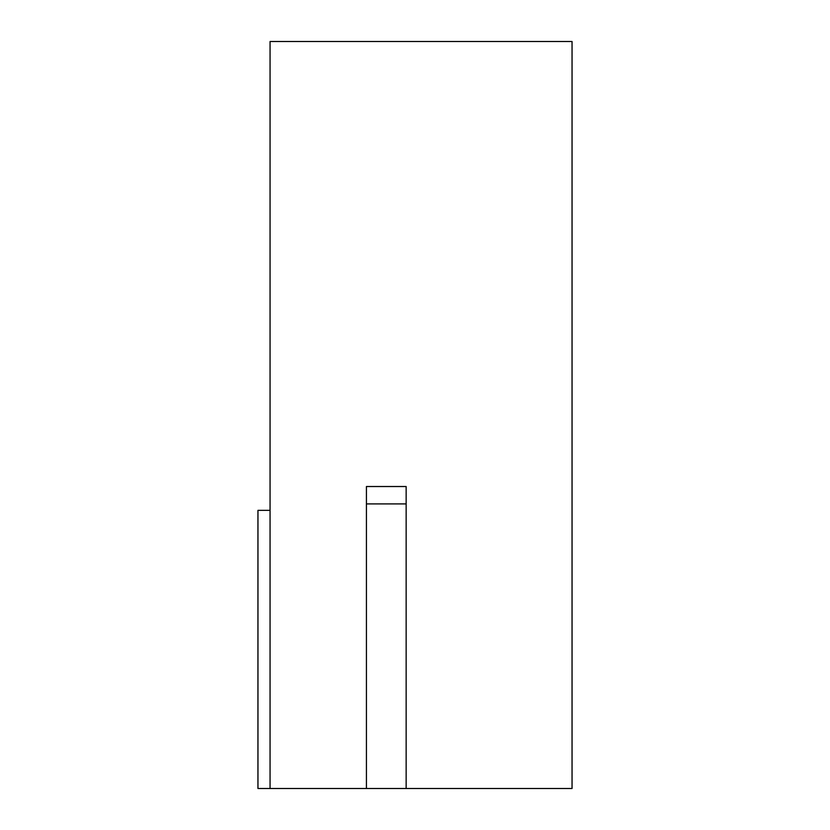 <?xml version="1.0" encoding="UTF-8"?>
<svg xmlns="http://www.w3.org/2000/svg" width="830" height="830" viewBox="0 0 830 830"><rect width="100%" height="100%" fill="white"/><g stroke="black" fill="none" stroke-linecap="round" stroke-linejoin="round"><path stroke-width="1.25" d="M366.424 503.903L406.15 503.903L406.15 486.525L366.424 486.525L366.424 788.5L257.954 788.5L257.954 510.357L270.061 510.357M270.061 788.5L270.061 41.5L572.046 41.5L572.046 788.5L366.424 788.5M406.15 503.903L406.15 788.5"/></g></svg>
